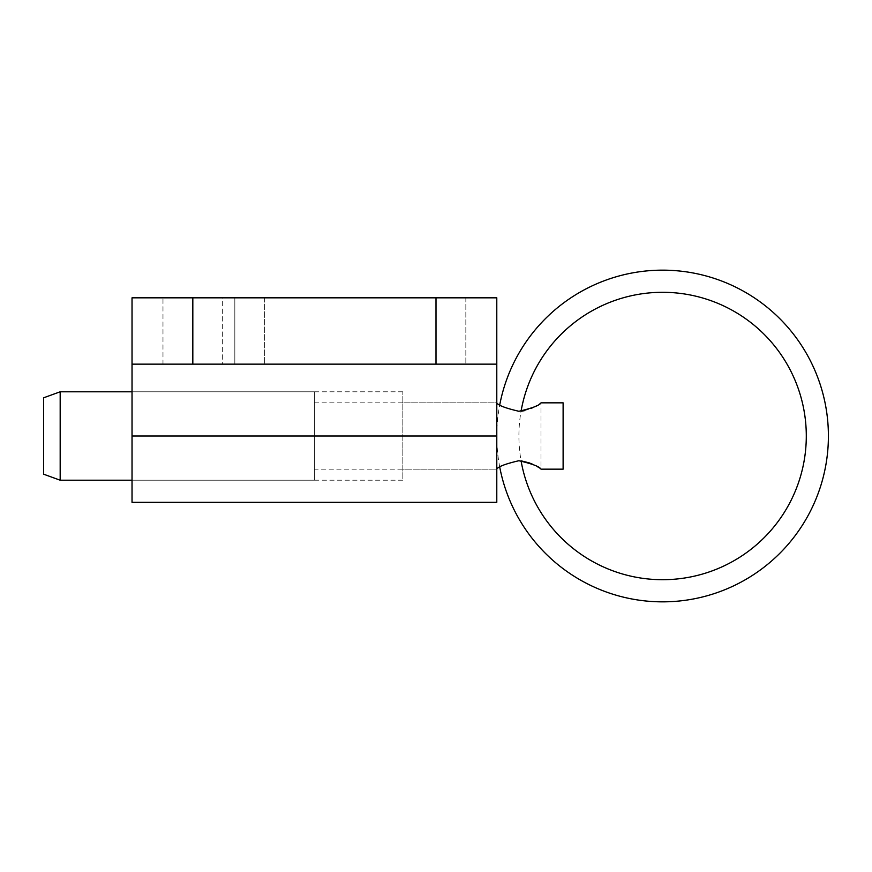 <?xml version="1.0" encoding="UTF-8"?>
<svg xmlns="http://www.w3.org/2000/svg" width="872" height="872" viewBox="0 0 872 872"><rect width="100%" height="100%" fill="white"/><g stroke="black" fill="none" stroke-linecap="round" stroke-linejoin="round"><path stroke-width="0.65" stroke-dasharray="4.36 3.27" d="M222.665 297.832L162.977 297.832L162.977 364.147L222.665 364.147L222.665 297.832L162.977 297.832L162.977 364.147L222.665 364.147L222.665 297.832L162.977 297.832L222.665 297.832M132.032 364.147L132.032 297.832L436 297.832L436 364.147L234.83 364.147L465.844 364.147L465.844 297.832L234.83 297.832L234.83 364.147L234.83 297.832L496.789 297.832L496.789 364.147L132.032 364.147L496.789 364.147L436 364.147L465.844 364.147L465.844 297.832L264.674 297.832L436 297.832L436 364.147L132.032 364.147L132.032 502.327M402.842 391.79L132.032 391.79L132.032 480.21L402.842 480.21L402.842 391.79L402.842 480.21M402.842 469.158L402.842 402.842L402.842 469.158L496.789 469.158L496.789 402.842L402.842 402.842M314.411 402.842L496.789 402.842L496.789 469.158L314.411 469.158L314.411 402.842L314.411 469.158M314.411 480.21L132.032 480.21L132.032 391.79L314.411 391.79L314.411 480.21L314.411 391.79M496.789 502.327L496.789 364.147M222.665 364.147L162.977 364.147L222.665 364.147M60.179 480.21L60.179 391.79M43.6 474.183L43.6 397.817M496.789 402.842C498.141 405.349 505.509 408.161 518.905 411.279L521.064 411.192A143.695 143.695 0 0 0 521.064 460.808L518.905 460.721C505.509 463.839 498.141 466.651 496.789 469.158L496.789 402.842M524.421 410.679L530.95 408.499M532.574 407.758L541.011 402.842L541.011 469.158L532.574 464.242M563.116 469.158L563.116 402.842M530.95 463.501L529.925 463.065M499.765 467.261A165.8 165.8 0 0 1 499.765 404.739M264.674 297.832L264.674 364.147L264.674 297.832M132.032 436L496.789 436M436 297.832L436 364.147M192.821 297.832L192.821 364.147"/><path stroke-width="1.31" d="M496.789 502.327L132.032 502.327L132.032 364.147L496.789 364.147L496.789 502.327M496.789 364.147L496.789 297.832L132.032 297.832L132.032 364.147M132.032 391.79L60.179 391.79L43.6 397.817L43.6 474.183L60.179 480.21L132.032 480.21M529.925 463.065L521.064 460.808A143.695 143.695 0 0 0 675.048 579.161A143.695 143.695 0 0 0 806.295 436A143.695 143.695 0 0 0 675.048 292.839A143.695 143.695 0 0 0 521.064 411.192L524.421 410.679M530.95 408.499L532.574 407.758M496.789 469.158C498.141 466.651 505.509 463.839 518.905 460.721C532.291 463.839 539.659 466.651 541.011 469.158L563.116 469.158L563.116 402.842L541.011 402.842C539.659 405.349 532.291 408.161 518.905 411.279C505.509 408.161 498.141 405.349 496.789 402.842M532.574 464.242L530.95 463.501M60.179 391.79L60.179 480.21M499.765 404.739A165.8 165.8 0 0 1 828.4 436A165.8 165.8 0 0 1 499.765 467.261M496.789 436L132.032 436M192.821 297.832L192.821 364.147M436 297.832L436 364.147"/></g></svg>
